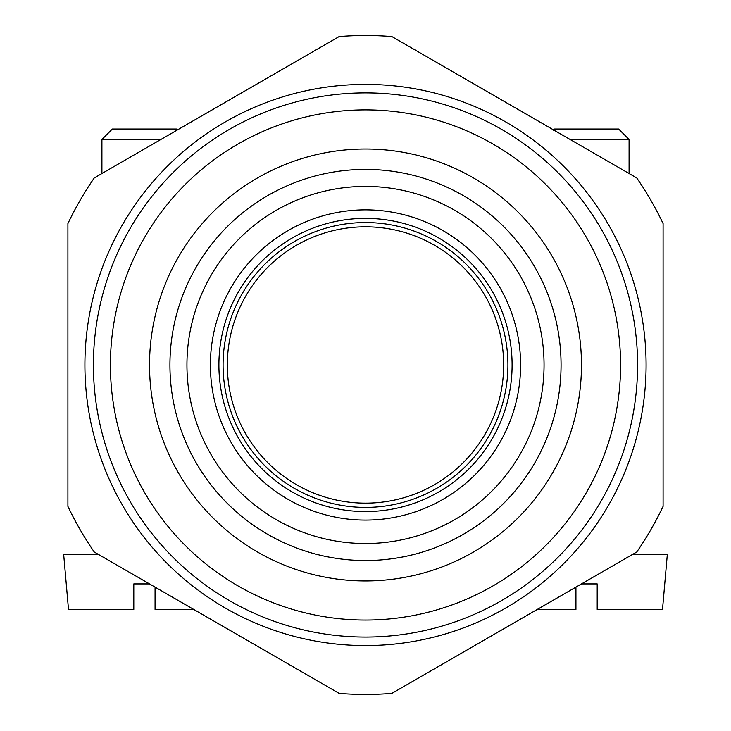<?xml version="1.0" encoding="UTF-8"?>
<svg xmlns="http://www.w3.org/2000/svg" width="731" height="731" viewBox="0 0 731 731"><rect width="100%" height="100%" fill="white"/><g stroke="black" fill="none" stroke-linecap="round" stroke-linejoin="round"><path stroke-width="1.1" d="M365.5 543.526A178.556 178.556 0 0 0 520.134 275.697A178.556 178.556 0 0 0 210.866 275.697A178.556 178.556 0 0 0 365.5 543.526M365.5 560.531A195.561 195.561 0 0 1 196.136 267.19A195.561 195.561 0 0 1 534.864 267.19A195.561 195.561 0 0 1 365.5 560.531M339.157 36.55L94.244 177.953A329.48 329.48 0 0 0 67.91 223.576L67.91 506.373A329.48 329.48 0 0 0 94.244 551.996L339.157 693.399A329.48 329.48 0 0 0 391.843 693.399L636.756 551.996A329.48 329.48 0 0 0 663.09 506.373L663.09 223.576A329.48 329.48 0 0 0 636.756 177.953L391.843 36.55A329.48 329.48 0 0 0 339.157 36.55M365.5 645.564A280.585 280.585 0 0 0 608.494 224.682A280.585 280.585 0 0 0 122.506 224.682A280.585 280.585 0 0 0 365.5 645.564M365.5 620.052A255.082 255.082 0 0 0 586.408 237.429A255.082 255.082 0 0 0 144.592 237.429A255.082 255.082 0 0 0 365.5 620.052M365.5 580.944A215.965 215.965 0 0 0 552.535 256.992A215.965 215.965 0 0 0 178.465 256.992A215.965 215.965 0 0 0 365.5 580.944M575.937 587.103L575.937 609.426L575.937 587.103L581.465 583.914L597.2 583.914L597.2 609.426L597.2 583.914M597.2 609.426L662.505 609.426L667.348 554.153L633.009 554.153L495.161 633.74L537.285 609.426L575.937 609.426M133.8 583.914L133.8 609.426L133.8 583.914L149.535 583.914L155.063 587.103L155.063 609.426L155.063 587.103M155.063 609.426L193.715 609.426L235.839 633.74L97.991 554.153L63.652 554.153L68.495 609.426L133.8 609.426M553.257 129.743L570.089 139.466L629.08 139.466L618.645 129.021L554.491 129.021L553.257 130.255M570.089 139.466L629.08 173.521L629.08 139.466M177.743 129.743L101.92 173.521L101.92 139.466L160.911 139.466M177.414 129.935L176.509 129.021L112.355 129.021L101.92 139.466M636.756 551.996L638.117 550.004M638.739 549.091L639.707 547.629M91.293 547.629L92.261 549.091M92.883 550.004L94.244 551.996M663.09 394.521L663.09 335.428M67.91 335.428L67.91 394.521M365.5 503.138A138.168 138.168 0 0 0 485.156 295.891A138.168 138.168 0 0 0 245.844 295.891A138.168 138.168 0 0 0 365.5 503.138M93.413 364.97A272.087 272.087 0 0 1 501.539 129.341A272.087 272.087 0 0 1 501.539 600.608A272.087 272.087 0 0 1 93.413 364.97M365.5 520.079A155.1 155.1 0 0 0 499.821 287.42A155.1 155.1 0 0 0 231.179 287.42A155.1 155.1 0 0 0 365.5 520.079M365.5 511.572A146.602 146.602 0 0 0 492.456 291.669A146.602 146.602 0 0 0 238.544 291.669A146.602 146.602 0 0 0 365.5 511.572M365.5 507.396A142.417 142.417 0 0 0 488.838 293.761A142.417 142.417 0 0 0 242.162 293.761A142.417 142.417 0 0 0 365.5 507.396"/></g></svg>
